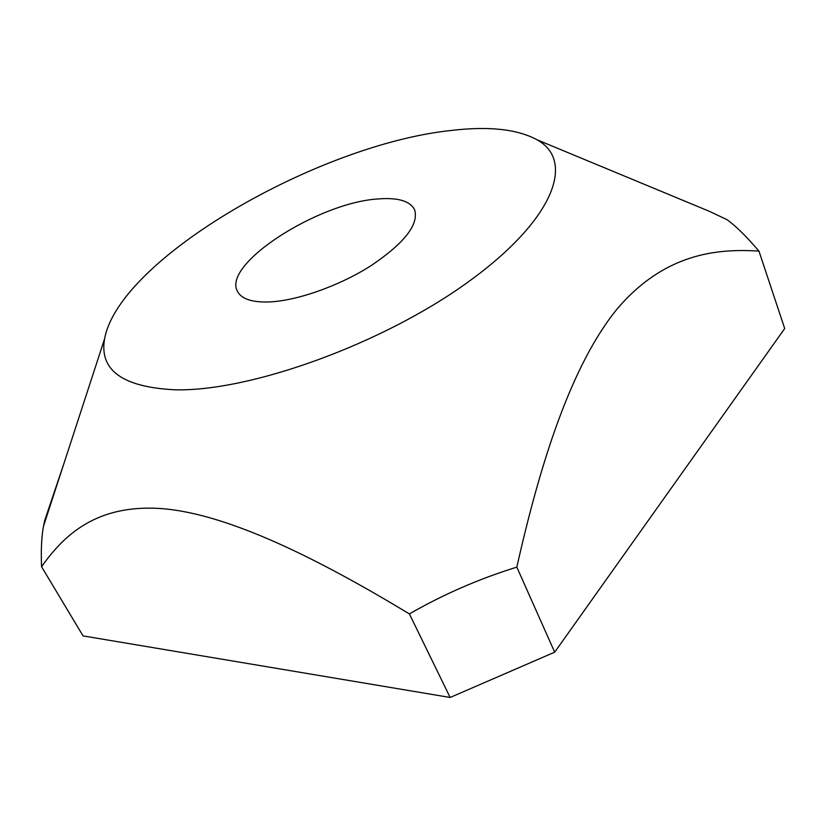 <?xml version="1.0" encoding="UTF-8"?>
<svg xmlns="http://www.w3.org/2000/svg" width="826" height="826" viewBox="0 0 826 826"><rect width="100%" height="100%" fill="white"/><g stroke="black" fill="none" stroke-linecap="round" stroke-linejoin="round"><path stroke-width="1.24" d="M268.295 301.986C251.589 302.357 241.316 298.805 237.475 291.351C221.843 264.227 318.309 202.442 378.143 198.942C397.987 197.362 410.161 200.997 414.662 209.856C418.927 224.558 404.368 243.174 370.988 265.704C338.98 286.116 296.183 301.108 268.295 301.986M451.151 130.467C488.682 125.996 517.324 129.114 537.086 139.811C575.515 160.925 554.287 219.819 468.321 281.862C382.799 343.967 249.813 391.865 174.699 389.789C122.372 387.084 99.017 370.069 104.623 338.722C119.336 258.693 318.227 144.354 451.151 130.467M643.526 183.991L709.276 211.28L726.994 219.654C735.935 226.076 746.58 236.566 758.96 251.114C715.688 248.306 664.176 254.026 617.383 308.645C571.055 365.195 540.018 463.985 516.828 567.142C479.09 578.809 443.283 594.41 409.407 613.924C320.096 559.956 229.721 514.288 162.753 508.692C96.136 503.561 63.654 535.609 41.568 566.719C40.887 550.405 41.527 536.9 43.489 526.214L44.697 520.483L63.685 464.274M758.96 251.114L784.7 328.531L554.69 652.179L450.139 697.474L83.044 635.896L41.568 566.719M450.139 697.474L409.407 613.924M554.69 652.179L516.828 567.142M537.086 139.811L709.276 211.28M104.623 338.722L43.489 526.214"/></g></svg>
